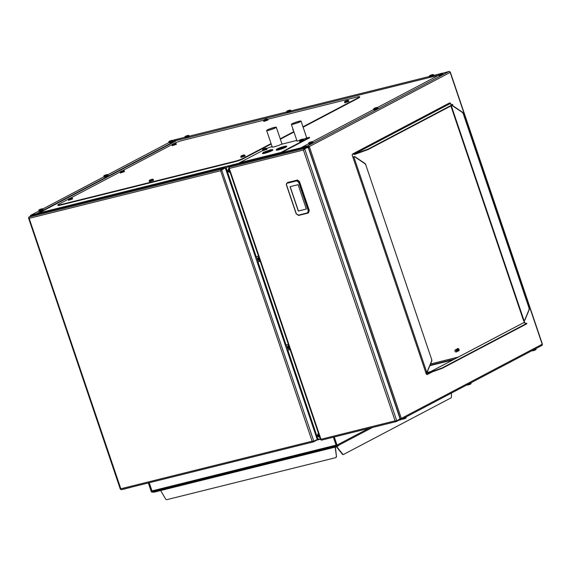 <?xml version="1.0" encoding="UTF-8"?>
<svg xmlns="http://www.w3.org/2000/svg" width="571" height="571" viewBox="0 0 571 571"><rect width="100%" height="100%" fill="white"/><g stroke="black" fill="none" stroke-linecap="round" stroke-linejoin="round"><path stroke-width="0.86" d="M442.404 73.309L449.227 71.382L450.176 72.403L449.684 71.739L450.176 72.403L309.325 146.561L307.733 145.876L307.869 146.269L302.016 147.725L301.845 147.339M301.938 147.732L301.831 147.318L308.783 143.656M312.408 141.751L373.777 109.439M377.41 107.526L438.771 75.215M301.802 147.339L307.733 145.876L449.227 71.382M524.299 322.572A1.456 0.842 76 0 0 524.171 321.823L524.085 320.524M523.757 320.602L524.171 321.823M450.362 103.801A1.456 0.842 76 0 0 449.491 102.973M427.101 374.569L428.1 374.112L427.058 374.569M524.499 321.744A1.456 0.842 -104 0 1 524.621 322.672M427.336 374.512A1.456 0.842 -104 0 1 427.222 374.555A1.456 0.842 -104 0 1 426.109 373.548L425.645 372.178L426.601 371.828L353.799 156.739L352.842 157.082L425.645 372.178M450.747 103.915L450.769 103.908A1.456 0.842 -104 0 0 449.655 102.901A1.456 0.842 -104 0 0 449.541 102.944L352.678 153.942A1.456 0.842 -104 0 0 352.378 155.712L352.842 157.082M353.799 156.739L352.821 157.025M354.591 156.483L364.955 163.442A1.456 1.171 62.2 0 1 365.618 164.327L431.812 359.887A1.456 1.171 62.2 0 1 431.804 360.943L427.393 371.571L426.601 371.828M365.618 164.327L431.812 359.887M365.397 164.441A1.456 1.171 -117.8 0 0 364.733 163.556L354.37 156.597M427.179 371.685L431.583 361.058A1.456 1.171 -117.8 0 0 431.59 360.008M523.329 322.858A1.149 0.921 62.2 0 1 523.65 322.694L526.512 323.493L442.04 367.967L442.175 368.359L526.64 323.885L526.512 323.493M442.175 368.359L428.443 373.284A0.728 0.585 -117.8 0 0 428.1 374.112L431.933 372.092M429.014 373.141L428.307 372.892A1.149 0.921 -117.8 0 0 427.765 374.198M428.885 372.749L442.04 367.967M526.726 323.343L526.64 323.885M452.161 105.3L462.36 112.152A1.456 1.171 62.2 0 1 463.024 113.037L529.224 308.604A1.456 1.171 62.2 0 1 529.21 309.653L524.806 320.288L523.528 320.595L450.883 105.978M463.024 113.037L529.224 308.604M462.81 113.151A1.456 1.171 -117.8 0 0 462.146 112.273L451.939 105.414M524.585 320.402L528.996 309.775A1.456 1.171 -117.8 0 0 529.003 308.718M353.435 153.542A0.728 0.585 -117.8 0 0 354.248 154.084L367.974 149.159L452.446 104.686L449.584 103.886A0.728 0.585 62.2 0 1 448.777 103.344M353.135 153.699A1.149 0.921 -117.8 0 0 354.377 154.477L354.819 153.942M452.667 104.536L452.582 105.078L452.446 104.686M367.974 149.159L368.109 149.552L452.582 105.078M368.109 149.552L354.955 154.334M307.748 146.911L307.626 146.533L301.745 148.003L307.84 146.419L309.325 146.561L401.334 418.407L542.193 344.249L542.1 345.341L400.685 419.792L401.334 418.407L400.378 419.257M398.779 420.299L400.478 419.878L400.507 419.414M400.628 419.335L401.006 418.486M400.35 419.485L399.95 419.585M308.99 146.647L307.869 146.269M308.504 146.554L309.325 146.561M282.345 143.978A5.46 0.628 -18.7 0 0 282.338 143.942A5.46 0.628 -18.7 0 0 281.924 143.849M307.084 137.832A5.46 0.628 -18.7 0 0 307.084 137.789A5.46 0.628 -18.7 0 0 306.663 137.697M308.747 147.147L308.247 146.511M271.211 143.992L242.889 158.909A5.824 0.671 161.3 0 1 235.238 161.657L235.102 161.265L60.262 204.739A5.824 0.671 -18.7 0 1 57.792 204.996A5.824 0.671 -18.7 0 1 58.706 204.275L68.392 199.179M70.176 198.237L120.253 171.871M122.044 170.929L172.121 144.563M173.912 143.621L174.64 143.235A5.824 0.671 -18.7 0 1 182.299 140.487L263.781 120.224M235.238 161.657L60.39 205.132A5.824 0.671 161.3 0 1 57.928 205.396L57.792 204.996M358.824 97.869L358.695 97.477A5.824 0.671 -18.7 0 0 359.609 96.749L359.744 97.141A5.824 0.671 161.3 0 1 358.824 97.869L303.108 127.205M293.972 132.008L280.347 139.188M358.695 97.477L302.973 126.805M293.844 131.615L280.211 138.796M271.082 143.599L242.761 158.51L242.889 158.909M267.635 119.268L357.139 97.013A5.824 0.671 -18.7 0 1 359.609 96.749M235.102 161.265A5.824 0.671 -18.7 0 0 242.761 158.51M430.034 365.204L454.33 359.166M429.842 365.683L452.796 359.973M288.419 349.973A0.728 0.585 62.2 0 1 288.619 349.866L288.398 349.98A0.728 0.585 -117.8 0 0 288.055 350.808L317.583 438.036A1.456 1.171 -117.8 0 0 319.196 439.12L320.324 438.842M258.542 261.718A0.728 0.585 62.2 0 1 258.749 261.611L258.527 261.725A0.728 0.585 -117.8 0 0 258.185 262.553L285.85 344.299A0.728 0.585 -117.8 0 0 286.656 344.841L288.362 344.42M227.044 167.196A1.456 1.171 62.2 0 1 227.365 167.046L227.144 167.167A1.456 1.171 -117.8 0 0 226.459 168.823L255.979 256.051A0.728 0.585 -117.8 0 0 256.786 256.593L258.492 256.165M231.048 166.132L227.365 167.046M288.619 349.866L290.082 349.502M258.749 261.611L260.212 261.247M308.376 147.268L400.242 418.679L396.781 420.87L395.082 420.841L396.388 421.534L321.416 440.177L321.038 439.706M229.064 167.182L304.129 148.517L304.257 148.91L307.633 147.132L307.505 146.74L304.129 148.517L303.415 150.03L229.306 168.452L228.807 167.795L229.306 168.452L229.064 167.182L232.44 165.404A1.149 0.664 -104 0 1 232.525 165.369A1.149 0.664 -104 0 1 232.618 165.354M395.296 420.727L396.524 421.491L400.021 419.514M396.288 421.127L399.764 419.314L399.9 419.714M400.157 419.093L308.104 147.14L304.4 149.002L307.769 147.225L308.026 147.732M229.306 168.452L320.973 439.27L395.082 420.841L303.415 150.03L304.728 148.917L396.781 420.87L396.06 420.877M303.415 150.03L303.772 149.766M304.257 148.91L303.629 149.909L304.4 149.002M396.781 420.87L396.217 420.87M320.973 439.27L320.859 439.749M321.188 439.156L321.188 439.67M307.89 147.639L307.505 146.74L232.44 165.404M232.525 165.369L307.505 146.74M307.676 147.761L307.633 147.132L307.676 147.761M230.834 166.247L227.144 167.167M317.526 435.609A1.285 1.035 62.2 0 1 317.455 435.202M227.915 170.857A1.285 1.035 62.2 0 1 227.843 170.451M258.527 261.725L260.233 261.304M288.398 349.98L290.104 349.559M309.575 137.297L309.482 137.868L309.575 137.297L305.721 138.261A5.46 0.628 -18.7 0 1 303.315 139.267M280.853 153.349A0.728 0.421 76 0 1 281.068 152.828L309.482 137.868M296.877 140.573A5.46 0.628 -18.7 0 0 296.606 140.901A5.46 0.628 -18.7 0 0 299.49 140.509M296.813 140.387L280.982 144.413A5.46 0.628 -18.7 0 1 275.35 146.49A5.46 0.628 -18.7 0 1 271.867 147.054A5.46 0.628 -18.7 0 1 272.139 146.718M272.074 146.533L266.586 148.489M239.199 163.706A1.149 0.664 -104 0 1 239.527 162.735L262.767 150.494M239.527 162.735L280.939 152.436L309.346 137.475M280.939 152.436A1.149 0.664 76 0 0 280.611 153.413M458.756 350.844A1.285 1.035 62.2 0 1 458.313 350.88M457.171 349.002A1.106 0.892 62.2 0 1 457.564 348.581M457.064 349.038A1.285 1.035 62.2 0 1 459.02 349.402A1.285 1.035 62.2 0 1 458.092 351.001M123.179 489.204A1.149 0.921 -117.8 0 0 123.664 489.233L129.039 487.748M130.195 487.463L129.089 487.884M173.348 140.245L175.804 141.08L36.48 214.275L36.344 213.882L175.668 140.687M36.48 214.275L31.055 215.624A0.728 0.585 -117.8 0 0 30.67 216.131M36.344 213.882L30.92 215.231A1.149 0.921 -117.8 0 0 30.327 216.309M175.761 140.958L173.977 139.988M173.898 139.995L184.961 137.24L173.855 140.152M175.839 140.63L438.771 75.201M226.865 167.282L221.577 169.701L313.843 441.233L313.122 441.233M225.395 167.724A1.149 0.664 76 0 0 224.767 167.41A1.149 0.664 76 0 0 224.681 167.439L221.305 169.216L220.592 170.729L29.15 218.329L28.657 217.672L29.15 218.329L28.907 217.059L32.14 215.353M28.907 217.059L221.305 169.216L221.441 169.608L224.81 167.831A0.728 0.421 76 0 1 225.095 167.853M226.744 167.374L225.281 167.845L317.219 439.456L313.843 441.233L312.144 441.205L313.586 441.847L316.962 440.07A1.149 0.664 76 0 0 317.29 439.42M312.358 441.09L313.45 441.454L316.826 439.677A0.728 0.421 76 0 0 316.905 439.62M225.281 167.845L220.948 170.472M221.441 169.608L220.813 170.615L221.577 169.701M313.843 441.233L313.279 441.233M29.15 218.329L121.145 489.711L313.45 441.897L313.251 441.504M120.588 489.283L120.702 488.805L120.774 489.24M120.924 488.69L120.916 489.204M317.219 439.456L318.461 439.042M334.271 436.979L337.018 445.087A1.149 0.921 62.2 0 1 336.476 446.386L324.478 449.37L323.728 449.042L324.478 449.37M333.942 437.058L336.683 445.166A0.728 0.585 62.2 0 1 336.34 445.994L324.342 448.977M323.728 449.042L327.583 447.271L336.091 445.159M451.39 393.098L451.447 396.845A1.456 0.842 76 0 1 451.019 397.88L343.556 454.452A1.456 0.842 76 0 1 343.442 454.502A1.456 0.842 76 0 1 342.664 454.116L336.733 446.658M343.321 454.516L343.221 454.537A1.456 0.842 -104 0 1 343.114 454.58A1.456 0.842 -104 0 1 342.329 454.202L336.426 446.772M168.052 487.577L168.145 487.006L168.052 487.577L164.427 489.169L164.291 488.776L152.293 491.759A0.728 0.585 62.2 0 1 151.486 491.217L148.66 482.866M164.427 489.169L152.428 492.152A1.149 0.921 62.2 0 1 151.158 491.296L148.332 482.952M167.917 487.184L166.204 488.084L166.339 488.483M168.145 487.006L159.088 489.14M164.291 488.776L166.204 488.084M159.173 489.09L159.309 489.483M205.967 478.084L208.137 476.942M338.632 445.273L338.517 445.78L335.455 447.064L335.327 446.672L153.578 491.867L153.706 492.259L152.985 492.009M152.957 491.931L153.578 491.867M335.455 447.064L153.706 492.259M335.377 447.086L336.447 456.308A1.456 1.171 62.2 0 1 335.891 457.535L335.677 457.649A1.456 1.171 -117.8 0 1 335.462 457.728L166.996 499.618A1.456 1.171 -117.8 0 1 165.533 498.868L160.644 490.532M335.156 447.143L336.447 456.308M335.677 457.649A1.456 1.171 -117.8 0 0 336.226 456.429M287.87 182.385L286.314 184.183L296.342 213.818L298.34 215.167L307.476 212.897L308.319 210.835L298.633 182.242L296.642 180.886L286.656 183.37L287.87 182.385L297.641 180.036L299.539 181.699L309.311 210.571L308.304 213.04L298.84 215.381M298.112 184.683L290.054 186.688L298.298 211.056L306.356 209.05L298.112 184.683M286.549 185.197L296.228 213.797L298.933 215.367M308.319 210.835L308.775 210.678L307.748 213.154L299.033 215.346M296.642 180.886L296.684 180.465L299.09 182.078L308.775 210.678L309.311 210.571M307.476 212.897L308.304 213.04M298.633 182.242L299.539 181.699M290.182 186.653L298.426 210.992L306.349 209.022M336.583 444.859L336.055 445.137L333.364 437.2M336.055 445.137L152 490.903L149.238 482.723M278.562 149.852A5.46 0.628 -18.7 0 0 283.958 148.082A5.46 0.628 -18.7 0 0 286.592 146.597C287.256 145.755 285.4 145.998 281.032 147.325C275.358 149.488 276.485 149.302 276.25 150.094A5.46 0.628 -18.7 0 0 278.562 149.852M282.538 147.068A4.554 0.521 161.3 0 1 284.636 146.547L282.067 147.668L282.538 147.068M277.006 149.495A4.554 0.521 161.3 0 1 276.999 149.481L280.282 148.367L278.327 149.288M276.992 149.459A4.554 0.521 161.3 0 1 277.67 148.924L280.404 148.246L276.992 149.459M277.749 148.881A4.554 0.521 161.3 0 1 279.726 148.017L280.875 148.032L277.749 148.881M282.388 147.111L281.51 147.81L279.869 147.968A4.554 0.521 161.3 0 1 282.388 147.111L282.409 147.261M285.621 146.554A4.554 0.521 161.3 0 1 285.621 146.576L282.217 147.796L284.736 146.526A4.554 0.521 161.3 0 1 285.614 146.54L282.16 147.646M280.875 148.032L280.404 148.246M281.681 147.839L280.896 148.103M282.195 147.761L281.653 147.768M278.455 149.259L280.332 148.745M280.482 148.696L282.402 148.046M282.552 147.989L284.358 147.261M284.472 147.211L282.21 147.768M264.109 153.435A5.46 0.628 -18.7 0 0 269.783 151.658A5.46 0.628 -18.7 0 0 272.788 150.03C272.988 149.523 272.174 149.459 270.361 149.838L263.331 152.364L262.446 153.528A5.46 0.628 -18.7 0 0 264.109 153.435M269.376 150.316A4.554 0.521 161.3 0 1 271.225 149.916L268.363 151.079L269.376 150.316M263.202 152.921A4.554 0.521 161.3 0 1 263.21 152.814L266.471 151.779L264.073 152.821M263.224 152.792A4.554 0.521 161.3 0 1 264.28 152.15L266.693 151.629L263.224 152.792M264.38 152.1A4.554 0.521 161.3 0 1 266.578 151.208L267.221 151.408L266.8 151.579L264.38 152.1M269.234 150.359L267.378 151.351L266.728 151.151A4.554 0.521 161.3 0 1 269.234 150.359L269.241 150.508M271.71 150.087L268.434 151.072L271.304 149.909A4.554 0.521 161.3 0 1 271.817 150.009L271.81 150.045M268.035 151.251L266.664 151.793M268.384 151.215L267.999 151.158M264.187 152.792L266.643 151.8L266 152.336M266.15 152.293L268.077 151.665M268.234 151.615L270.083 150.894M270.211 150.844L268.513 151.129L271.653 150.13M319.517 436.465L318.09 435.495L318.804 434.36M319.053 435.088L318.468 435.402M318.582 435.737L318.204 435.83M242.311 155.526L243.703 155.141L242.397 155.69M240.869 156.889L241.048 157.425L245.166 156.033L244.988 155.498C244.838 154.755 243.831 154.798 241.954 155.619C241.083 155.812 240.719 156.24 240.869 156.889L244.988 155.498M455.173 351.543A0.899 0.728 62.2 0 1 455.451 350.151A0.899 0.728 62.2 0 1 456.443 351.343A0.899 0.728 62.2 0 1 455.173 351.543M454.937 350.673A1.106 0.892 62.2 0 1 456.693 350.487A1.106 0.892 62.2 0 1 455.544 351.822M455.365 349.93L455.387 349.923A1.106 0.892 62.2 0 1 456.4 351.893L456.415 351.879M455.522 349.866A1.106 0.892 62.2 0 1 455.658 349.78A1.106 0.892 62.2 0 1 456.679 351.743L456.672 351.75A1.106 0.892 62.2 0 1 456.536 351.8M455.644 349.787L455.658 349.78A1.106 0.892 62.2 0 1 456.672 351.75M455.794 349.723A1.106 0.892 62.2 0 1 455.915 349.645L455.936 349.63A1.106 0.892 62.2 0 1 456.814 351.657M455.915 349.645A1.106 0.892 62.2 0 1 456.95 351.6L456.964 351.593M456.072 349.58A1.106 0.892 62.2 0 1 457.228 351.45A1.106 0.892 62.2 0 1 457.085 351.515M456.193 349.502L456.208 349.488A1.106 0.892 62.2 0 1 457.221 351.458L457.243 351.45M456.343 349.438A1.106 0.892 62.2 0 1 457.507 351.308L457.492 351.315A1.106 0.892 62.2 0 1 457.364 351.365M456.465 349.352L456.486 349.345A1.106 0.892 62.2 0 1 457.492 351.315M456.622 349.288A1.106 0.892 62.2 0 1 456.743 349.209L456.757 349.202A1.106 0.892 62.2 0 1 456.757 349.202A1.106 0.892 62.2 0 1 457.635 351.222M456.743 349.209A1.106 0.892 62.2 0 1 457.771 351.172L457.792 351.158M456.893 349.145A1.106 0.892 62.2 0 1 458.056 351.022A1.106 0.892 62.2 0 1 457.913 351.079M457.036 349.052L457.014 349.067A1.106 0.892 62.2 0 1 458.042 351.022L458.063 351.015M458.32 350.88L458.342 350.872A1.106 0.892 62.2 0 0 457.285 348.924L457.307 348.91A1.106 0.892 62.2 0 1 458.327 350.872A1.106 0.892 62.2 0 1 458.185 350.937M457.664 348.731A1.106 0.892 62.2 0 1 458.213 348.603M459.105 350.301A1.106 0.892 62.2 0 1 458.684 350.68M457.442 348.86A1.106 0.892 62.2 0 1 458.592 350.737A1.106 0.892 62.2 0 1 458.463 350.787M455.765 350.18A0.821 0.657 62.2 0 1 456.422 351.422M301.074 139.595L302.352 139.274L301.16 139.774M299.468 141.023L299.654 141.558L303.765 140.166L303.586 139.631C303.758 138.867 302.816 138.874 300.767 139.667C299.661 139.952 299.225 140.409 299.468 141.023L303.586 139.631M264.402 148.703L265.565 148.439L264.473 148.895M262.66 150.173L262.838 150.708L266.957 149.316L266.778 148.781C266.871 148.046 265.986 148.039 264.137 148.745C262.817 149.117 262.325 149.595 262.66 150.173L266.778 148.781M121.63 171.122L123.022 170.736L121.716 171.286M120.188 172.485L120.367 173.02L124.485 171.628L124.307 171.093C124.164 170.351 123.15 170.394 121.273 171.214C120.402 171.414 120.038 171.835 120.188 172.485L124.307 171.093M69.769 198.43L71.154 198.044L69.855 198.594M68.32 199.793L68.506 200.328L72.617 198.936L72.438 198.401C72.296 197.659 71.289 197.694 69.412 198.522C68.534 198.715 68.17 199.143 68.32 199.793L72.438 198.401M173.498 143.813L174.883 143.428L173.584 143.978M172.057 145.177L172.235 145.719L176.353 144.32L176.168 143.785C176.025 143.043 175.019 143.085 173.141 143.906C172.264 144.106 171.9 144.527 172.057 145.177L176.168 143.785M346.04 100.91L347.432 100.525L346.126 101.074M344.599 102.273L344.784 102.816L348.895 101.417L348.717 100.881C348.574 100.139 347.561 100.182 345.691 101.003C344.813 101.203 344.449 101.624 344.599 102.273L348.717 100.881M265.108 119.553L266.5 119.168L265.194 119.717M263.666 120.916L263.845 121.452L267.963 120.06L267.778 119.525C267.635 118.782 266.628 118.818 264.751 119.646C263.881 119.839 263.517 120.267 263.666 120.916L267.778 119.525M150.701 179.786L152.086 179.401L150.787 179.951M149.259 181.15L149.438 181.692L153.556 180.293L153.371 179.758C153.228 179.016 152.221 179.058 150.344 179.879C149.466 180.079 149.102 180.5 149.259 181.15L153.371 179.758M292.902 128.832L292.916 130.117L293.337 130.131M310.253 142.486L311.673 141.886L310.253 142.486M308.768 143.606L308.947 144.142L310.66 143.821L313.065 142.75L312.887 142.215C312.844 141.529 312.066 141.48 310.538 142.079C308.968 142.522 308.376 143.028 308.768 143.606L312.887 142.215M375.247 108.269L376.667 107.662L375.247 108.269M373.762 109.389L373.941 109.925L375.654 109.603L378.059 108.533L377.881 107.99C377.838 107.305 377.06 107.262 375.532 107.855C373.962 108.304 373.37 108.811 373.762 109.389L377.881 107.99M440.241 74.044L441.661 73.445L440.241 74.044M438.756 75.165L438.935 75.7L440.648 75.379L443.053 74.309L442.875 73.773C442.832 73.088 442.054 73.045 440.527 73.638C438.956 74.087 438.364 74.594 438.756 75.165L442.875 73.773M40.42 209.578L41.84 208.979L40.42 209.578M38.935 210.699L39.121 211.234L40.834 210.913L43.232 209.843L43.053 209.307C43.011 208.622 42.233 208.579 40.712 209.172C39.135 209.614 38.542 210.128 38.935 210.699L43.053 209.307M105.414 175.361L106.834 174.755L105.414 175.361M103.929 176.482L104.115 177.017L105.828 176.696L108.226 175.625L108.047 175.09C108.005 174.405 107.227 174.355 105.706 174.954C104.129 175.397 103.537 175.904 103.929 176.482L108.047 175.09M170.408 141.144L171.828 140.537L170.408 141.144M168.923 142.258L169.109 142.8L170.822 142.479L173.22 141.401L173.042 140.866C172.999 140.18 172.221 140.138 170.7 140.73C169.123 141.18 168.531 141.687 168.923 142.258L173.042 140.866M430.841 75.443L432.404 74.822L430.841 75.443M429.513 76.521L429.692 77.056L431.091 76.828L433.81 75.665L433.625 75.122C433.589 74.444 432.811 74.394 431.283 74.994C429.713 75.436 429.121 75.943 429.513 76.521L433.625 75.122M288.041 110.952L289.604 110.331L288.041 110.952M286.713 112.023L286.892 112.566L288.291 112.337L291.01 111.167L290.832 110.631C290.789 109.946 290.011 109.903 288.483 110.496C286.913 110.945 286.321 111.452 286.713 112.023L290.832 110.631M186.317 136.241L187.873 135.627L186.317 136.241M184.983 137.318L185.168 137.854L186.56 137.632L189.279 136.462L189.101 135.927C189.065 135.241 188.28 135.199 186.76 135.791C185.182 136.233 184.59 136.747 184.983 137.318L189.101 135.927M289.647 348.21L288.334 347.582L288.933 346.105M289.183 346.84L288.598 347.147M288.712 347.489L288.334 347.582M259.776 259.962L258.349 258.991L259.063 257.856M259.313 258.584L258.727 258.899M258.841 259.234L258.463 259.327M229.906 171.707L228.471 170.736L229.192 169.601M229.442 170.336L228.857 170.643M229.549 170.665L228.593 171.079M229.556 170.679L228.971 170.986M269.776 130.002A5.096 0.585 161.3 0 1 266.643 130.495A5.096 0.585 161.3 0 1 271.282 128.304A5.096 0.585 161.3 0 1 276.3 127.226A5.096 0.585 161.3 0 1 275.5 127.861A5.096 0.585 161.3 0 1 269.776 130.002M269.955 129.888A4.575 0.528 161.3 0 1 267.142 130.324A4.575 0.528 161.3 0 1 271.304 128.361A4.575 0.528 161.3 0 1 275.8 127.397A4.575 0.528 161.3 0 1 275.086 127.961A4.575 0.528 161.3 0 1 269.955 129.888M294.515 123.85A5.096 0.585 161.3 0 1 291.381 124.342A5.096 0.585 161.3 0 1 296.021 122.158A5.096 0.585 161.3 0 1 301.038 121.073A5.096 0.585 161.3 0 1 300.232 121.709A5.096 0.585 161.3 0 1 294.515 123.85M294.693 123.736A4.575 0.528 161.3 0 1 291.874 124.178A4.575 0.528 161.3 0 1 296.042 122.215A4.575 0.528 161.3 0 1 300.539 121.245A4.575 0.528 161.3 0 1 299.818 121.809A4.575 0.528 161.3 0 1 294.693 123.736M542.193 344.249L450.176 72.403M428.307 372.892L523.65 322.694M524.014 320.545L451.304 105.749M354.248 154.084L449.584 103.886M441.297 368.73L441.162 368.331M367.232 149.916L367.103 149.523M301.881 147.332L302.016 147.725M281.289 152.714L301.888 147.589M39.535 212.826L239.228 163.17M60.262 204.739L60.39 205.132M430.82 371.543L425.852 372.777M426.116 373.562L427.936 373.106M316.976 440.063L320.445 439.199L317.005 440.041M430.548 363.977L458.306 357.075M321.459 440.155L396.253 421.555M305.342 148.339L305.935 148.189M30.92 215.231L39.028 210.963M42.818 208.972L104.022 176.746M107.812 174.747L169.016 142.529M172.806 140.53L173.648 140.088M37.301 213.54L37.436 213.932M189.194 136.205L286.692 111.959L189.194 136.191M290.925 110.91L429.492 76.45L290.917 110.895M433.724 75.401L439.941 73.852M442.268 73.274L442.639 73.181M224.681 167.439L37.065 214.089M121.188 489.69L313.315 441.918M120.702 488.805L312.144 441.205L220.592 170.729M288.084 350.223L286.242 344.777M258.213 261.975L256.372 256.522M226.401 167.981L226.237 167.503M222.519 169.037L223.111 168.895M337.018 445.087L368.645 428.428M152.157 490.867L151.486 491.217M152.293 491.759L155.633 489.997M324.328 448.663L168.209 487.484M337.247 446.008L337.368 446.379M338.517 445.78L338.389 445.401M287.548 182.734L297.148 180.079M318.697 434.046A1.463 1.178 -117.8 0 0 319.624 436.779M318.39 433.325L318.447 433.296A2.17 1.749 -117.8 0 0 318.39 433.325C316.948 435.516 317.497 436.851 320.038 437.315M405.153 418.2L403.09 418.9M405.91 417.044L403.176 418.479M535.141 349.759L533.078 350.458M535.898 348.603L533.164 350.044M470.147 383.976L468.084 384.676M470.904 382.827L468.17 384.262M292.737 129.581L293.159 129.588M288.826 345.79A1.463 1.178 -117.8 0 0 289.754 348.524M288.576 345.048A2.17 1.749 -117.8 0 0 288.519 345.077C287.07 347.268 287.62 348.595 290.168 349.059M258.956 257.542A1.463 1.178 -117.8 0 0 259.884 260.276M258.649 256.822L258.706 256.793A2.17 1.749 -117.8 0 0 258.649 256.822C257.2 259.02 257.749 260.347 260.297 260.811M229.085 169.287A1.463 1.178 -117.8 0 0 230.013 172.021M228.778 168.573L228.828 168.545A2.17 1.749 -117.8 0 0 228.778 168.573C227.329 170.765 227.879 172.092 230.427 172.556M523.479 322.758L428.136 372.956M450.283 72.032L542.45 344.327M452.675 104.507L452.81 104.9M526.869 323.707L526.74 323.314M458.349 357.046L430.555 363.963M320.602 439.663L228.707 168.16M173.484 140.145L172.785 140.516M169.009 142.507L107.791 174.733M104.015 176.725L42.796 208.957M39.021 210.942L30.755 215.296M442.682 73.159L442.232 73.274M440.027 73.823L433.717 75.386M120.331 489.197L28.55 218.043M37.151 214.054L224.767 167.41M336.64 446.322L372.399 427.501M336.183 445.095L336.59 444.88M168.231 487.47L324.371 448.642M286.371 184.826L296.192 213.832L298.519 215.445M277.035 149.509L278.712 149.195C280.889 148.845 287.035 146.126 285.643 146.554L285.614 146.611M263.231 152.942L271.839 149.987M405.988 417.287C406.381 417.858 405.781 418.365 404.211 418.814C402.691 419.421 401.913 419.378 401.877 418.679M535.976 348.852C536.369 349.416 535.776 349.923 534.199 350.38C532.679 350.979 531.901 350.937 531.865 350.244M470.982 383.07C471.375 383.633 470.775 384.147 469.205 384.597C467.685 385.204 466.907 385.154 466.871 384.461M281.995 144.063L276.3 127.226M272.281 147.147L266.643 130.495M306.734 137.918L301.038 121.073M297.02 140.994L291.381 124.342"/></g></svg>
